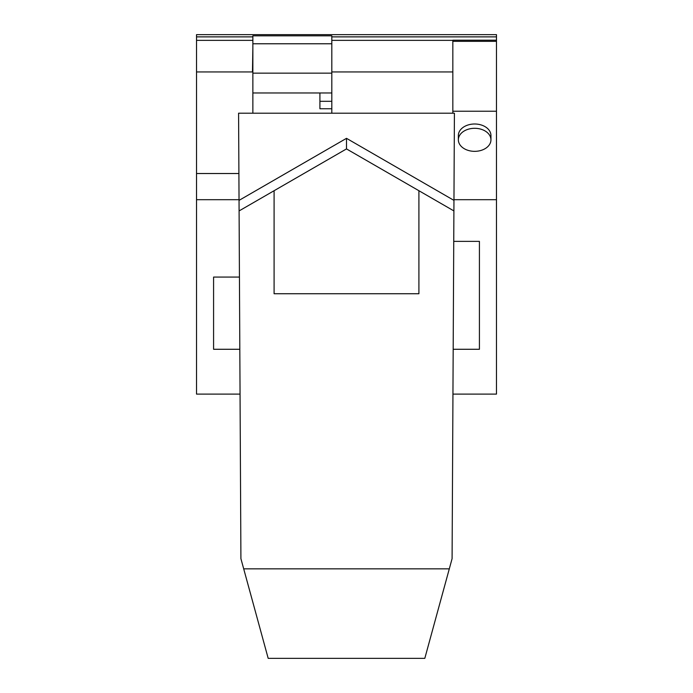 <?xml version="1.0" encoding="UTF-8"?>
<svg xmlns="http://www.w3.org/2000/svg" width="693" height="693" viewBox="0 0 693 693"><rect width="100%" height="100%" fill="white"/><g stroke="black" fill="none" stroke-linecap="round" stroke-linejoin="round"><path stroke-width="1.04" d="M453.967 199.697L496.474 199.697L496.474 34.65L196.526 34.65L196.526 394.109L240.055 394.109M496.474 199.697L496.474 394.109L452.945 394.109M196.526 36.876L252.867 36.876M331.817 36.876L496.474 36.876M252.867 73.137L331.817 73.137L331.817 92.975L252.867 92.975L252.867 43.772L331.817 43.772L331.817 73.137M331.817 101.308L319.915 101.308L319.915 108.758L331.817 108.758L331.817 92.975M319.915 92.975L319.915 101.308M331.817 108.758L331.817 113.21M252.867 113.21L252.867 92.975M331.817 43.772L331.817 35.837L252.867 35.837L252.867 43.772M196.526 199.697L239.033 199.697M238.894 173.519L196.526 173.519M496.474 41.363L452.832 41.363L452.832 111.227L496.474 111.227M452.832 111.227L452.832 113.21M458.359 139.821L458.359 135.516A16.294 11.521 0 0 1 458.549 133.775A16.294 11.521 0 0 1 474.653 123.995A16.294 11.521 0 0 1 490.947 135.516L490.947 139.821A16.294 11.521 0 0 1 474.653 151.343A16.294 11.521 0 0 1 458.359 139.821A16.294 11.521 0 0 1 458.549 138.08A16.294 11.521 0 0 1 474.653 128.3A16.294 11.521 0 0 1 490.947 139.821M452.832 41.363L452.832 40.203L496.474 40.203M331.817 71.942L452.832 71.942M196.526 71.942L252.867 71.942M252.469 71.942L252.867 47.739M449.298 568.849L243.702 568.849L268.191 658.35L424.809 658.35L452.087 558.662L453.958 200.381L346.5 138.331L239.042 200.381L238.583 113.21L454.417 113.21L453.958 200.381M346.5 138.331L346.5 148.917L453.906 210.923M243.702 568.849L240.913 558.662L239.094 210.923L274.09 190.722L274.09 293.728L418.91 293.728L418.91 190.722M239.042 200.381L239.094 210.923M239.821 349.281L213.583 349.281L213.583 277.07L239.44 277.07M453.75 241.363L479.417 241.363L479.417 349.281L453.179 349.281M346.5 148.917L274.09 190.722M196.526 40.359L252.867 40.359M331.817 40.359L452.832 40.359"/></g></svg>
